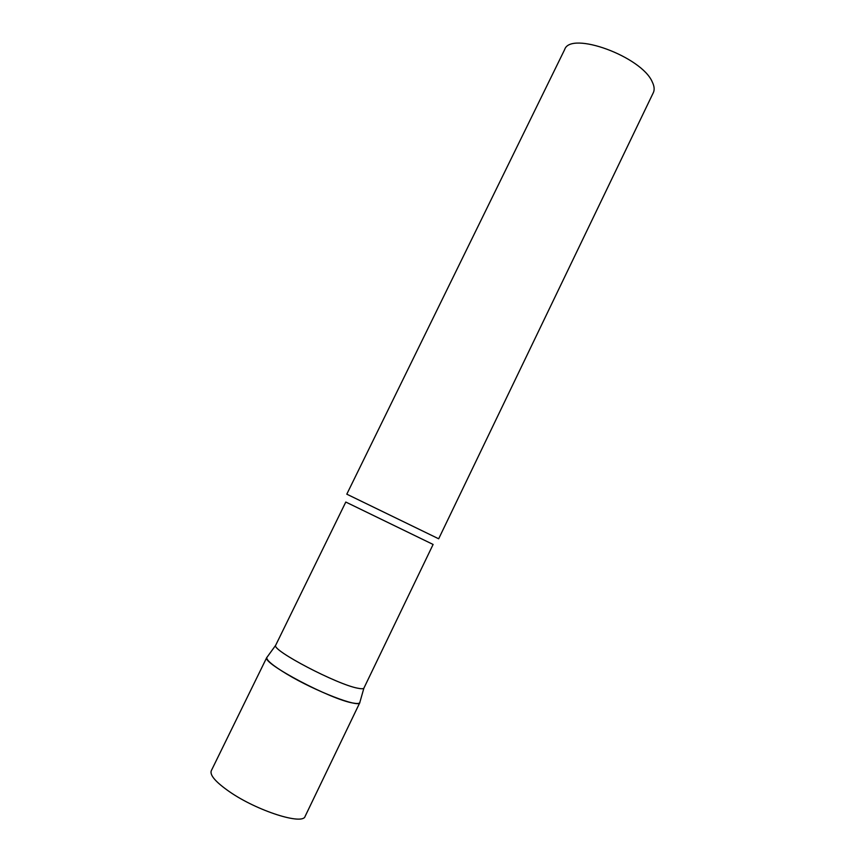 <?xml version="1.0" encoding="UTF-8"?>
<svg xmlns="http://www.w3.org/2000/svg" width="865" height="865" viewBox="0 0 865 865"><rect width="100%" height="100%" fill="white"/><g stroke="black" fill="none" stroke-linecap="round" stroke-linejoin="round"><path stroke-width="1.3" d="M286.985 674.17C272.821 665.618 266.096 660.027 266.82 657.4L266.744 657.627C262.117 663.282 331.414 699.85 353.255 703.072C356.856 703.732 359.018 703.634 359.732 702.78L359.862 702.575C359.386 708.186 315.282 691.232 286.985 674.17M357.807 688.216C361.202 688.918 363.224 688.908 363.884 688.183L433.106 544.453L345.795 502.046L275.643 645.344C271.642 650.253 337.285 684.637 357.807 688.216M346.8 494.175L438.674 538.787L653.324 92.685C654.686 89.819 654.351 86.295 652.34 82.11C641.927 56.614 570.359 30.556 564.629 49.619L346.8 494.175M359.862 702.575L305.118 816.344C302.988 825.459 257.208 810.959 229.603 791.799C215.785 782.187 209.676 775.181 211.265 770.78L266.82 657.4M363.884 688.183L359.732 702.78M275.643 645.344L266.744 657.627"/></g></svg>
